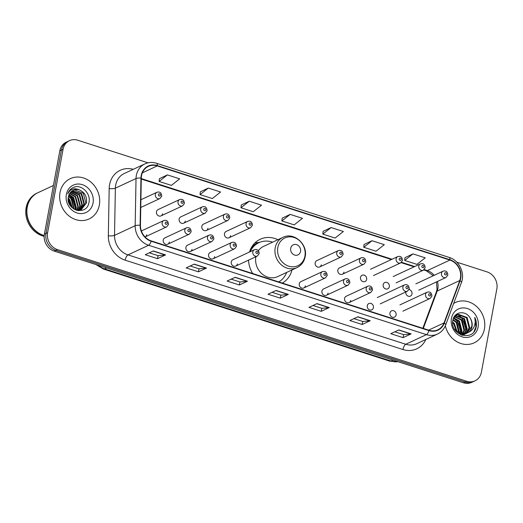 <?xml version="1.0" encoding="UTF-8"?>
<svg xmlns="http://www.w3.org/2000/svg" width="523" height="523" viewBox="0 0 523 523"><rect width="100%" height="100%" fill="white"/><g stroke="black" fill="none" stroke-linecap="round" stroke-linejoin="round"><path stroke-width="0.78" d="M248.536 260.14A24.555 21.535 65 0 0 252.687 273.542M282.315 283.074A24.555 21.535 65 0 0 291.984 269.94M167.765 244.202L189.346 234.147A3.471 3.046 -115 0 1 186.011 233.513A3.471 3.046 -115 0 1 184.809 230.009A3.471 3.046 -115 0 1 186.41 227.851L164.83 237.906A3.471 3.046 65 0 0 163.228 240.064A3.471 3.046 65 0 0 164.438 243.568A3.471 3.046 65 0 0 167.765 244.202A3.471 3.046 65 0 0 169.367 242.038M190.437 251.498L212.018 241.443A3.471 3.046 -115 0 1 208.684 240.809A3.471 3.046 -115 0 1 207.481 237.305A3.471 3.046 -115 0 1 209.082 235.141L187.502 245.195A3.471 3.046 65 0 0 185.9 247.359A3.471 3.046 65 0 0 187.11 250.863A3.471 3.046 65 0 0 190.437 251.498A3.471 3.046 65 0 0 192.039 249.334M213.109 258.787L234.69 248.732A3.471 3.046 -115 0 1 231.356 248.098A3.471 3.046 -115 0 1 230.153 244.601A3.471 3.046 -115 0 1 231.754 242.437L210.174 252.491A3.471 3.046 65 0 0 208.572 254.649A3.471 3.046 65 0 0 209.782 258.153A3.471 3.046 65 0 0 213.109 258.787A3.471 3.046 65 0 0 214.711 256.63M235.781 266.083L257.362 256.028A3.471 3.046 -115 0 1 254.028 255.394A3.471 3.046 -115 0 1 252.825 251.89A3.471 3.046 -115 0 1 254.426 249.733L232.846 259.781A3.471 3.046 65 0 0 231.244 261.945A3.471 3.046 65 0 0 232.454 265.449A3.471 3.046 65 0 0 235.781 266.083A3.471 3.046 65 0 0 237.383 263.919M303.798 287.964L325.378 277.909A3.471 3.046 -115 0 1 322.044 277.275A3.471 3.046 -115 0 1 320.841 273.771A3.471 3.046 -115 0 1 322.443 271.607L300.862 281.662A3.471 3.046 65 0 0 299.261 283.826A3.471 3.046 65 0 0 300.47 287.33A3.471 3.046 65 0 0 303.798 287.964A3.471 3.046 65 0 0 305.399 285.8M326.47 295.253L348.05 285.198A3.471 3.046 -115 0 1 344.716 284.564A3.471 3.046 -115 0 1 343.513 281.067A3.471 3.046 -115 0 1 345.115 278.903L323.534 288.958A3.471 3.046 65 0 0 321.933 291.115A3.471 3.046 65 0 0 323.142 294.619A3.471 3.046 65 0 0 326.47 295.253A3.471 3.046 65 0 0 328.071 293.096M349.142 302.549L370.722 292.494A3.471 3.046 -115 0 1 367.388 291.86A3.471 3.046 -115 0 1 366.185 288.356A3.471 3.046 -115 0 1 367.787 286.199L346.206 296.247A3.471 3.046 65 0 0 344.605 298.411A3.471 3.046 65 0 0 345.814 301.915A3.471 3.046 65 0 0 349.142 302.549A3.471 3.046 65 0 0 350.743 300.385M367.277 305.707A3.471 3.046 65 0 0 368.48 309.211A3.471 3.046 65 0 0 371.814 309.838A3.471 3.046 65 0 0 373.415 307.681A3.471 3.046 65 0 0 372.213 304.177A3.471 3.046 65 0 0 368.878 303.543A3.471 3.046 65 0 0 367.277 305.707M389.949 312.996A3.471 3.046 65 0 0 391.152 316.5A3.471 3.046 65 0 0 394.486 317.134A3.471 3.046 65 0 0 396.088 314.97A3.471 3.046 65 0 0 394.885 311.473A3.471 3.046 65 0 0 391.55 310.839A3.471 3.046 65 0 0 389.949 312.996M145.021 236.945A3.471 3.046 65 0 0 145.093 236.906A3.471 3.046 65 0 0 146.695 234.749M405.868 291.919A3.471 3.046 65 0 0 405.855 291.984A3.471 3.046 65 0 0 407.057 295.488A3.471 3.046 65 0 0 410.392 296.123A3.471 3.046 65 0 0 411.993 293.959A3.471 3.046 65 0 0 409.006 289.598M383.182 284.695A3.471 3.046 65 0 0 384.392 288.199A3.471 3.046 65 0 0 387.72 288.833A3.471 3.046 65 0 0 389.321 286.669A3.471 3.046 65 0 0 388.118 283.165A3.471 3.046 65 0 0 384.784 282.531A3.471 3.046 65 0 0 383.182 284.695M360.51 277.399A3.471 3.046 65 0 0 361.72 280.903A3.471 3.046 65 0 0 365.047 281.537A3.471 3.046 65 0 0 366.649 279.374A3.471 3.046 65 0 0 365.446 275.869A3.471 3.046 65 0 0 362.112 275.235A3.471 3.046 65 0 0 360.51 277.399M342.375 274.242L363.956 264.193A3.471 3.046 -115 0 1 360.622 263.559A3.471 3.046 -115 0 1 359.419 260.055A3.471 3.046 -115 0 1 361.02 257.891L339.44 267.946A3.471 3.046 65 0 0 337.838 270.11A3.471 3.046 65 0 0 339.048 273.607A3.471 3.046 65 0 0 342.375 274.242A3.471 3.046 65 0 0 343.977 272.084M319.703 266.952L341.284 256.898A3.471 3.046 -115 0 1 337.95 256.263A3.471 3.046 -115 0 1 336.747 252.759A3.471 3.046 -115 0 1 338.348 250.595L316.768 260.65A3.471 3.046 65 0 0 315.166 262.814A3.471 3.046 65 0 0 316.376 266.318A3.471 3.046 65 0 0 319.703 266.952A3.471 3.046 65 0 0 321.305 264.788M183.671 223.19L205.251 213.136A3.471 3.046 -115 0 1 201.917 212.501A3.471 3.046 -115 0 1 200.714 208.997A3.471 3.046 -115 0 1 202.316 206.84L180.742 216.895A3.471 3.046 65 0 0 179.134 219.052A3.471 3.046 65 0 0 180.343 222.556A3.471 3.046 65 0 0 183.671 223.19A3.471 3.046 65 0 0 185.273 221.026M160.999 215.894L182.579 205.846A3.471 3.046 -115 0 1 179.245 205.212A3.471 3.046 -115 0 1 178.042 201.708A3.471 3.046 -115 0 1 179.644 199.544L158.07 209.599A3.471 3.046 65 0 0 156.469 211.763A3.471 3.046 65 0 0 157.671 215.267A3.471 3.046 65 0 0 160.999 215.894A3.471 3.046 65 0 0 162.601 213.737M206.343 230.486L227.923 220.431A3.471 3.046 -115 0 1 224.589 219.797A3.471 3.046 -115 0 1 223.386 216.293A3.471 3.046 -115 0 1 224.988 214.129L203.408 224.184A3.471 3.046 65 0 0 201.806 226.348A3.471 3.046 65 0 0 203.016 229.852A3.471 3.046 65 0 0 206.343 230.486A3.471 3.046 65 0 0 207.945 228.322M229.015 237.775L250.595 227.721A3.471 3.046 -115 0 1 247.261 227.093A3.471 3.046 -115 0 1 246.058 223.589A3.471 3.046 -115 0 1 247.66 221.425L226.08 231.48A3.471 3.046 65 0 0 224.478 233.644A3.471 3.046 65 0 0 225.688 237.141A3.471 3.046 65 0 0 229.015 237.775A3.471 3.046 65 0 0 230.617 235.618M277.903 239.711A24.555 21.535 65 0 0 260.245 239.246A24.555 21.535 65 0 0 249.536 252.008M145.093 236.906L166.674 226.858A3.471 3.046 -115 0 1 163.339 226.224A3.471 3.046 -115 0 1 162.137 222.72A3.471 3.046 -115 0 1 163.738 220.556L142.164 230.61A3.471 3.046 65 0 0 141.426 231.114M148.042 162.836L77.75 140.223A13.899 12.192 65 0 0 69.467 140.654L66.238 142.158A13.899 12.192 65 0 0 59.831 150.801L44.383 234.154A13.899 12.192 65 0 0 54.248 251.125L463.483 382.777A13.899 12.192 65 0 0 471.766 382.346L473.38 381.594A13.899 12.192 65 0 1 465.097 382.025A13.899 12.192 65 0 0 473.38 381.594L474.995 380.842A13.899 12.192 65 0 0 481.402 372.199L496.85 288.846A13.899 12.192 65 0 0 486.985 271.875L456.769 262.154M69.467 140.654A13.899 12.192 65 0 0 63.061 149.297L47.613 232.65L45.998 233.402A13.899 12.192 65 0 0 55.863 250.373L465.097 382.025L55.863 250.373A13.899 12.192 65 0 1 45.998 233.402L61.446 150.049L45.998 233.402L44.383 234.154M67.853 141.406A13.899 12.192 65 0 0 61.446 150.049A13.899 12.192 65 0 1 67.853 141.406M60.04 192.49A22.234 19.508 65 0 0 67.755 214.907A22.234 19.508 65 0 0 89.073 218.967A22.234 19.508 65 0 0 99.324 205.127A22.234 19.508 65 0 0 91.61 182.71A22.234 19.508 65 0 0 70.291 178.65A22.234 19.508 65 0 0 60.04 192.49A22.234 19.508 65 0 0 67.755 214.907A22.234 19.508 65 0 0 89.073 218.967A22.234 19.508 65 0 0 99.324 205.127A22.234 19.508 65 0 0 91.61 182.71A22.234 19.508 65 0 0 70.291 178.65A22.234 19.508 65 0 0 60.04 192.49M445.348 325.803A22.234 19.508 65 0 0 474.165 342.846A22.234 19.508 65 0 0 484.422 329.006A22.234 19.508 65 0 0 476.708 306.589A22.234 19.508 65 0 0 455.383 302.529A22.234 19.508 65 0 0 453.67 303.451A22.234 19.508 65 0 1 455.383 302.529L455.383 302.529A22.234 19.508 65 0 1 476.708 306.589A22.234 19.508 65 0 1 484.422 329.006A22.234 19.508 65 0 1 474.165 342.846A22.234 19.508 65 0 1 445.348 325.803M141.543 175.597A14.827 13.003 -115 0 1 148.382 166.373A14.827 13.003 -115 0 1 157.214 165.915L449.904 260.068A14.827 13.003 -115 0 1 459.776 280.524L444.027 322.926A14.827 13.003 -115 0 1 437.836 329.804A14.827 13.003 -115 0 1 429.004 330.261L151.206 240.894A14.827 13.003 -115 0 1 140.439 225.269L141.295 178.068A14.827 13.003 -115 0 1 141.543 175.597M141.217 175.493A15.193 13.33 65 0 0 140.962 178.029L140.105 225.223A15.193 13.33 65 0 0 151.147 241.24L428.938 330.608A15.193 13.33 65 0 0 444.341 323.09L460.09 280.688A15.193 13.33 65 0 0 449.963 259.722L157.279 165.569A15.193 13.33 65 0 0 141.217 175.493M412.954 253.884L404.658 260.434L416.936 264.383L425.232 257.839L412.954 253.884L404.959 257.669M372.03 240.724L363.74 247.268L376.017 251.217L384.307 244.672L372.03 240.724L364.034 244.503M331.105 227.557L322.815 234.108L335.093 238.057L343.382 231.506L331.105 227.557L323.109 231.336M167.406 174.898L159.116 181.448L171.394 185.397L179.683 178.846L167.406 174.898L159.417 178.676M208.331 188.064L200.041 194.608L212.318 198.563L220.608 192.013L208.331 188.064L200.342 191.843M249.255 201.224L240.966 207.775L253.243 211.723L261.533 205.179L249.255 201.224L241.266 205.009M290.18 214.391L281.89 220.941L294.168 224.89L302.457 218.339L290.18 214.391L282.185 218.176M47.613 232.65A13.899 12.192 65 0 0 57.471 249.621L466.712 381.274A13.899 12.192 65 0 0 474.995 380.842M370.206 320.73L362.145 324.489L349.867 320.534L357.928 316.781L370.206 320.73A3.707 1.379 -72.2 0 1 369.938 320.808L357.719 316.873M411.13 333.89L403.063 337.649L390.786 333.7L398.853 329.941L411.13 333.89A3.707 1.379 -72.2 0 1 410.862 333.968L398.644 330.039M247.438 281.23L239.371 284.989L227.093 281.041L235.16 277.282L247.438 281.23A3.707 1.379 -72.2 0 1 247.17 281.309L234.951 277.38M206.513 268.07L198.446 271.829L186.168 267.881L194.236 264.122L206.513 268.07A3.707 1.379 -72.2 0 1 206.245 268.149L194.026 264.22M165.588 254.904L157.521 258.663L145.244 254.714L153.311 250.955L165.588 254.904A3.707 1.379 -72.2 0 1 165.32 254.982L153.102 251.053M329.287 307.563L321.22 311.322L308.943 307.374L317.01 303.615L329.287 307.563A3.707 1.379 -72.2 0 1 329.013 307.642L316.801 303.713M288.363 294.397L280.295 298.156L268.018 294.207L276.085 290.448L288.363 294.397A3.707 1.379 -72.2 0 1 288.088 294.475L275.876 290.546M280.295 298.156L280.858 295.135M272.084 292.311L280.89 295.142L288.088 294.475M321.22 311.322L321.776 308.295M313.009 305.478L321.815 308.309L329.013 307.642M157.521 258.663L158.083 255.636M149.31 252.818L158.116 255.649L165.32 254.982M198.446 271.829L199.008 268.802M190.235 265.985L199.041 268.815L206.245 268.149M239.371 284.989L239.933 281.969M231.159 279.145L239.965 281.982L247.17 281.309M403.063 337.649L403.625 334.628M394.858 331.804L403.664 334.642L410.862 333.968M362.145 324.489L362.7 321.462M353.934 318.644L362.74 321.475L369.938 320.808M281.89 220.941L282.191 218.111M240.966 207.775L241.273 204.951M200.041 194.608L200.348 191.784M159.116 181.448L159.423 178.618M322.815 234.108L323.116 231.277M363.74 247.268L364.041 244.444M404.658 260.434L404.965 257.61M53.398 185.502L37.937 192.706A23.162 20.319 65 0 0 27.261 207.121A23.162 20.319 65 0 0 44.194 235.559M37.839 192.752A23.162 20.319 65 0 0 37.734 192.797A23.162 20.319 65 0 0 27.059 207.213A23.162 20.319 65 0 0 44.187 235.71M37.734 192.797L36.832 193.222A23.162 20.319 65 0 0 26.15 207.638A23.162 20.319 65 0 0 44.154 236.357M68.565 196.079L71.599 198.452L74.161 209.226M68.461 196.537L71.095 198.688L73.776 208.991M69.108 194.536L73.619 197.511L76.332 207.657L75.567 209.919M68.958 194.889L73.115 197.746L75.828 207.893L75.234 209.775M69.788 193.288L75.632 196.576L78.345 206.716L76.803 210.338M69.605 193.575L75.129 196.811L77.842 206.951L76.508 210.253M70.566 192.268L77.652 195.635L80.365 205.774L77.999 210.416M70.363 192.503L77.143 195.87L79.862 206.01L77.698 210.429M71.422 191.425L79.666 194.693L82.379 204.839L79.163 210.285M71.2 191.621L79.163 194.929L81.876 205.075L78.875 210.331M72.351 190.738L81.686 193.752L84.399 203.898L80.261 210.011M80.019 210.161L78.986 210.677M72.115 190.895L81.176 193.987L83.896 204.133L79.993 210.096M79.758 210.246L79.025 210.664M79.483 189.934A10.473 9.185 65 0 0 73.246 190.254A10.473 9.185 65 0 0 68.415 196.772C65.238 210.102 86.589 216.47 88.858 202.846C91.466 193.615 81.255 183.763 73.508 187.371C70.723 188.64 68.794 190.803 67.728 193.87C70.363 188.881 74.286 187.567 79.483 189.934C84.831 192.399 87.138 196.74 86.413 202.957L81.3 209.612L77.116 210.416M73.096 190.326L74.279 189.914L83.196 193.052L85.909 203.192L81.045 209.723M81.3 209.612L78.11 210.599M68.5 201.532L70.219 205.493M68.225 198.106L69.585 199.394L72.507 208.062M68.199 198.747L69.082 199.629L72.037 207.638M66.343 194.517A15.108 13.252 65 0 0 77.058 212.966A15.108 13.252 65 0 0 93.029 203.101A15.108 13.252 65 0 0 82.307 184.652A15.108 13.252 65 0 0 66.343 194.517M73.155 187.528L74.828 186.959M68.892 195.053L71.697 197.419L74.874 203.192L75.181 209.756M68.245 199.982L71.22 206.794M69.239 194.994L71.952 197.302L75.554 208.925M68.212 199.518L71.533 207.141M300.535 251.426A5.557 4.877 65 0 0 296.587 244.64A5.557 4.877 65 0 0 290.71 248.268A5.557 4.877 65 0 0 294.658 255.061A5.557 4.877 65 0 0 300.535 251.426M255.891 256.715A16.677 14.631 65 0 0 255.884 256.76A16.677 14.631 65 0 0 261.67 273.575A16.677 14.631 65 0 0 277.661 276.615L296.992 267.613A16.677 14.631 65 0 1 281.001 264.566A16.677 14.631 65 0 1 275.216 247.752A16.677 14.631 65 0 1 282.904 237.377L263.572 246.385A16.677 14.631 65 0 0 258.421 250.694M272.568 242.195A22.005 19.299 65 0 0 258.905 242.679A22.005 19.299 65 0 0 250.203 251.694M258.905 242.679L258.094 243.058A22.005 19.299 65 0 0 249.759 251.308M278.746 281.923A22.005 19.299 65 0 0 286.656 272.424M250.288 249.896L250.641 249.726M254.884 242.979A24.091 21.129 -115 0 1 255.61 242.868L259.722 242.326M453.029 319.475L456.867 322.253L459.495 332.438L459.312 333.144M452.905 319.998C449.342 334.674 472.687 342.402 476.054 327.594L476.211 326.862C476.773 323.632 476.29 320.481 474.753 317.409C475.538 320.632 475.315 323.737 474.073 326.731C472.962 329.261 471.164 331.085 468.68 332.216A10.473 9.185 65 0 0 472.014 326.607A10.473 9.185 65 0 0 470.197 318.161C465.888 309.93 454.199 311.518 452.905 319.998L456.233 322.547L458.815 332.916M453.703 317.755L459.429 321.057L462.057 331.242L461.155 333.752M460.946 334.138L460.58 334.727M453.487 318.128L458.789 321.357L461.417 331.543L460.711 333.641M454.657 316.467L461.992 319.867L464.614 330.052L462.822 333.981M462.574 334.289L461.789 335.125M454.409 316.761L461.351 320.161L463.973 330.346L462.417 333.949M462.182 334.275L461.482 335.099M455.755 315.487L464.555 318.67L467.176 328.856L464.352 333.929M464.078 334.177L463.215 334.844M462.914 335.04L462.332 335.374M455.474 315.709L463.914 318.971L466.536 329.157L463.979 333.968M453.467 318.174L456.978 314.768L458.292 314.303L467.111 317.481L469.739 327.666L465.777 333.648M465.477 333.844L461.606 335.145M456.664 314.924L457.651 314.604L466.47 317.775L469.098 327.96L465.431 333.739M465.137 333.949L464.221 334.491M468.68 332.216L465.673 333.681L455.991 330.902L454.343 328.902M470.197 318.161C471.785 320.932 472.276 323.802 471.661 326.77L466.784 333.301M467.104 333.158L465.032 333.981L457.815 333.027M452.663 321.913L454.31 323.443L457.174 331.909M452.65 322.724L453.67 323.744L456.553 331.419M454.899 315.761L455.409 315.585M454.48 316.31L456.978 314.768M451.434 318.396A15.108 13.252 65 0 0 462.155 336.845A15.108 13.252 65 0 0 478.12 326.98A15.108 13.252 65 0 0 467.399 308.531A15.108 13.252 65 0 0 451.434 318.396M474.753 317.409L475.91 327.006L473.975 331.608M458.717 315.768L462.116 318.553L465.405 324.6L465.725 331.484M453.591 318.154L456.997 320.939L460.247 326.855L460.652 333.622M459.776 316.075L462.437 318.402L466.196 330.353M454.65 318.461L457.318 320.789L461.077 332.739M54.248 251.125L57.471 249.621M59.831 150.801L63.061 149.297M463.483 382.777L466.712 381.274M98.232 265.279A18.534 16.252 65 0 0 104.567 268.881L106.561 267.953M398.108 361.746L389.825 361.177L103.345 269.018A9.264 3.452 -72.2 0 0 104.567 268.881L391.054 361.04L393.041 360.112M389.825 361.177A9.264 3.452 -72.2 0 0 391.054 361.04A18.534 16.252 65 0 0 397.938 361.687M459.776 280.524L437.189 291.05A14.827 13.003 65 0 0 437.836 288.696A14.827 13.003 65 0 0 437.45 281.466M423.31 328.424L437.189 291.05A8.342 3.027 -159.6 0 0 436.378 291.834L437.006 289.546L436.535 281.89M157.214 165.915L142.348 172.845M425.853 339.479A23.162 20.319 -115 0 1 402.952 349.534L125.16 260.173A4.635 1.726 -72.2 0 1 127.978 254.891L148.63 245.267A18.534 16.252 -115 0 1 135.169 225.733L136.026 178.539A18.534 16.252 -115 0 1 136.333 175.447A18.534 16.252 -115 0 1 144.878 163.915L124.226 173.531A18.534 16.252 65 0 0 115.688 185.064A18.534 16.252 65 0 0 115.374 188.162L114.517 235.357A18.534 16.252 65 0 0 127.978 254.891L405.776 344.258A18.534 16.252 65 0 0 416.818 343.689L437.47 334.066A18.534 16.252 -115 0 1 426.422 334.635L148.63 245.267A4.635 1.726 -72.2 0 0 151.147 241.24M140.962 178.029A4.635 1.079 1 0 0 136.026 178.539L115.374 188.162A4.635 1.079 -179 0 1 109.189 188.555A23.162 20.319 -115 0 1 133.26 169.328M428.938 330.608A4.635 1.726 107.8 0 1 426.422 334.635L405.776 344.258A4.635 1.726 -72.2 0 0 402.952 349.534M444.341 323.09A4.635 1.68 20.4 0 1 445.655 325.031L461.404 282.629C465.28 273.078 459.102 260.284 449.224 257.434L156.534 163.274A4.635 1.726 107.8 0 1 157.279 165.569M125.16 260.173A23.162 20.319 -115 0 1 108.333 235.755A4.635 1.079 -179 0 0 114.517 235.357L135.169 225.733A4.635 1.079 1 0 1 140.105 225.223M460.09 280.688A4.635 1.68 20.4 0 1 461.404 282.629M449.963 259.722A4.635 1.726 -72.2 0 0 449.224 257.434M108.333 235.755L109.189 188.555M444.027 322.926L428.585 330.124M434.188 275.314A14.827 13.003 65 0 0 427.317 270.594L424.199 269.593M449.904 260.068L427.317 270.594A8.342 3.105 -72.2 0 1 426.212 270.718L423.774 269.933M414.706 266.54L401.527 262.298M392.034 259.245L141.288 178.578M304.909 256.185A15.324 13.441 65 0 0 294.031 237.475A15.324 13.441 65 0 0 277.837 247.477A15.324 13.441 65 0 0 288.709 266.187A15.324 13.441 65 0 0 304.909 256.185M259.068 242.607A22.214 19.482 65 0 0 251.909 246.738M140.765 207.474L159.907 198.55A3.471 3.046 -115 0 1 156.573 197.916A3.471 3.046 -115 0 1 155.37 194.412A3.471 3.046 -115 0 1 156.972 192.255L140.903 199.74M158.423 194.602A1.157 1.013 65 0 0 160.469 195.262A1.157 1.013 65 0 0 158.423 194.602M181.095 201.898A1.157 1.013 65 0 0 183.142 202.551A1.157 1.013 65 0 0 181.095 201.898M203.767 209.187A1.157 1.013 65 0 0 205.814 209.847A1.157 1.013 65 0 0 203.767 209.187M226.439 216.483A1.157 1.013 65 0 0 228.486 217.143A1.157 1.013 65 0 0 226.439 216.483M249.111 223.779A1.157 1.013 65 0 0 251.158 224.432A1.157 1.013 65 0 0 249.111 223.779M339.8 252.949A1.157 1.013 65 0 0 341.846 253.609A1.157 1.013 65 0 0 339.8 252.949M362.472 260.245A1.157 1.013 65 0 0 364.518 260.899A1.157 1.013 65 0 0 362.472 260.245M373.442 275.575L400.664 262.892A3.471 3.046 -115 0 1 397.33 262.258A3.471 3.046 -115 0 1 396.127 258.754A3.471 3.046 -115 0 1 397.728 256.59L370.506 269.273M399.18 258.944A1.157 1.013 65 0 0 401.226 259.598A1.157 1.013 65 0 0 399.18 258.944M396.114 282.865L423.336 270.182A3.471 3.046 -115 0 1 420.002 269.548A3.471 3.046 -115 0 1 418.799 266.044A3.471 3.046 -115 0 1 420.4 263.886L393.178 276.569M421.852 266.233A1.157 1.013 65 0 0 423.898 266.893A1.157 1.013 65 0 0 421.852 266.233M418.786 290.16L446.008 277.478A3.471 3.046 -115 0 1 442.674 276.844A3.471 3.046 -115 0 1 441.471 273.339A3.471 3.046 -115 0 1 443.073 271.176L415.85 283.865M444.524 273.529A1.157 1.013 65 0 0 446.57 274.189A1.157 1.013 65 0 0 444.524 273.529M167.236 223.563A1.157 1.013 65 0 0 165.19 222.909A1.157 1.013 65 0 0 167.236 223.563M189.908 230.859A1.157 1.013 65 0 0 187.862 230.198A1.157 1.013 65 0 0 189.908 230.859M212.58 238.155A1.157 1.013 65 0 0 210.534 237.494A1.157 1.013 65 0 0 212.58 238.155M235.252 245.444A1.157 1.013 65 0 0 233.206 244.784A1.157 1.013 65 0 0 235.252 245.444M257.924 252.74A1.157 1.013 65 0 0 255.878 252.079A1.157 1.013 65 0 0 257.924 252.74M325.94 274.621A1.157 1.013 65 0 0 323.894 273.96A1.157 1.013 65 0 0 325.94 274.621M348.612 281.91A1.157 1.013 65 0 0 346.566 281.25A1.157 1.013 65 0 0 348.612 281.91M371.284 289.206A1.157 1.013 65 0 0 369.238 288.546A1.157 1.013 65 0 0 371.284 289.206M402.893 287.055A3.471 3.046 -115 0 1 404.495 284.898C407.339 284.094 408.927 285.395 409.261 288.794L407.43 291.193A3.471 3.046 -115 0 1 404.096 290.559A3.471 3.046 -115 0 1 402.893 287.055M407.992 287.905A1.157 1.013 65 0 0 405.946 287.245A1.157 1.013 65 0 0 407.992 287.905M425.565 294.351A3.471 3.046 -115 0 1 427.167 292.187C430.011 291.383 431.599 292.684 431.933 296.09L430.102 298.489A3.471 3.046 -115 0 1 426.768 297.855A3.471 3.046 -115 0 1 425.565 294.351M430.664 295.194A1.157 1.013 65 0 0 428.618 294.541A1.157 1.013 65 0 0 430.664 295.194M103.345 269.018L96.049 264.573M437.47 334.066C441.327 332.203 444.053 329.189 445.655 325.031M156.534 163.274C152.487 162.019 148.604 162.235 144.878 163.915M422.839 328.274L436.378 291.834M414.098 266.822L401.102 262.644M391.426 259.526L141.275 179.056M433.299 275.732L426.212 270.718M282.904 237.377C293.743 231.617 308.093 244.274 305.144 256.76C304.098 261.814 301.379 265.429 296.992 267.613M463.901 334.648L464.542 334.354M159.907 198.55L161.738 196.151C161.489 192.758 159.901 191.457 156.972 192.255M182.579 205.846L184.41 203.447C184.161 200.054 182.573 198.753 179.644 199.544M205.251 213.136L207.082 210.736C206.833 207.343 205.245 206.042 202.316 206.84M227.923 220.431L229.754 218.032C229.505 214.639 227.917 213.338 224.988 214.129M250.595 227.721L252.426 225.328C252.178 221.929 250.589 220.634 247.66 221.425M341.284 256.898L343.114 254.498C342.866 251.105 341.277 249.804 338.348 250.595M363.956 264.193L365.786 261.794C365.538 258.395 363.949 257.1 361.02 257.891M400.664 262.892L402.494 260.493C402.246 257.1 400.657 255.799 397.728 256.59M423.336 270.182L425.166 267.783C424.918 264.39 423.329 263.089 420.4 263.886M446.008 277.478L447.838 275.078C447.59 271.685 446.001 270.384 443.073 271.176M163.738 220.556C166.582 219.752 168.171 221.052 168.504 224.459L166.674 226.858M186.41 227.851C189.254 227.047 190.843 228.348 191.176 231.748L189.346 234.147M209.082 235.141C211.926 234.337 213.515 235.638 213.848 239.044L212.018 241.443M231.754 242.437C234.598 241.633 236.187 242.934 236.52 246.34L234.69 248.732M254.426 249.733C257.27 248.928 258.859 250.229 259.192 253.629L257.362 256.028M322.443 271.607C325.286 270.809 326.875 272.104 327.208 275.51L325.378 277.909M345.115 278.903C347.958 278.099 349.547 279.4 349.88 282.806L348.05 285.198M367.787 286.199C370.63 285.395 372.219 286.696 372.553 290.095L370.722 292.494M377.273 297.58L404.495 284.898M380.208 303.876L407.43 291.193M399.945 304.87L427.167 292.187M402.88 311.172L430.102 298.489"/></g></svg>
